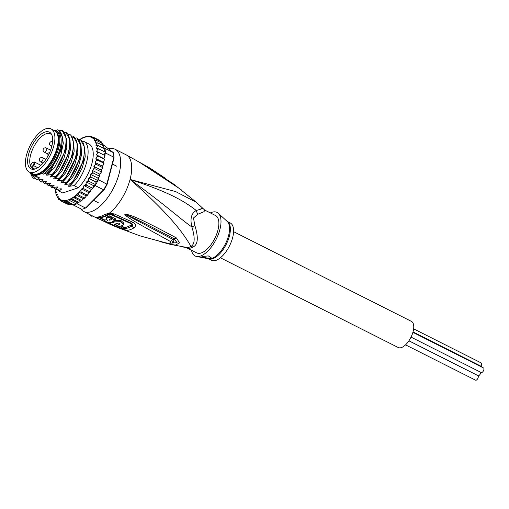 <?xml version="1.0" encoding="UTF-8"?>
<svg xmlns="http://www.w3.org/2000/svg" width="509" height="509" viewBox="0 0 509 509"><rect width="100%" height="100%" fill="white"/><g stroke="black" fill="none" stroke-linecap="round" stroke-linejoin="round"><path stroke-width="0.76" d="M413.632 328.846L481.234 362.949A2.558 1.183 116.8 0 1 480.91 366.168M408.912 340.82L477.906 375.629A2.558 1.183 116.8 0 1 478.034 377.939A2.558 1.183 116.8 0 1 476.157 380.204A2.558 1.183 116.8 0 1 475.603 380.191L405.558 344.854M413.015 331.913L481.609 366.518A2.558 1.183 116.8 0 1 482.004 367.193M480.808 372.314A2.558 1.183 116.8 0 1 478.657 375.68A2.558 1.183 116.8 0 1 478.104 375.667L408.937 340.776M412.901 332.332L483.55 367.975A2.558 1.183 116.8 0 1 483.677 370.285A2.558 1.183 116.8 0 1 481.794 372.55A2.558 1.183 116.8 0 1 481.247 372.537L411.043 337.123M233.58 231.665L411.418 321.376A14.64 6.757 116.8 0 1 412.137 334.604A14.64 6.757 116.8 0 1 401.378 347.583A14.64 6.757 116.8 0 1 398.229 347.513L220.397 257.802M51.034 128.911L54.342 130.584A24.165 11.16 116.8 0 1 55.895 151.459A24.165 11.16 116.8 0 1 38.983 173.372A24.165 11.16 116.8 0 1 37.774 173.843A24.165 11.16 116.8 0 1 32.576 173.728L29.267 172.055A24.165 11.16 -63.2 0 0 34.459 172.176A24.165 11.16 -63.2 0 0 35.668 171.698A24.165 11.16 -63.2 0 0 52.58 149.786A24.165 11.16 -63.2 0 0 51.034 128.911A24.165 11.16 -63.2 0 0 45.842 128.796A24.165 11.16 -63.2 0 0 44.633 129.273A24.165 11.16 -63.2 0 0 27.721 151.186A24.165 11.16 -63.2 0 0 29.267 172.055M44.989 132.047A20.545 9.486 -63.2 0 0 43.959 132.448A20.545 9.486 -63.2 0 0 28.676 153.934A20.545 9.486 -63.2 0 0 33.874 169.262A20.545 9.486 -63.2 0 0 35.312 168.924A20.545 9.486 -63.2 0 0 36.343 168.517A20.545 9.486 -63.2 0 0 49.564 152.757A20.545 9.486 -63.2 0 0 51.524 134.274A20.545 9.486 -63.2 0 0 44.989 132.047M34.809 169.077A19.469 8.99 116.8 0 1 32.856 168.613A19.469 8.99 116.8 0 1 31.609 151.79A19.469 8.99 116.8 0 1 45.231 134.134A19.469 8.99 116.8 0 1 46.204 133.752A19.469 8.99 -63.2 0 1 50.391 133.842A19.469 8.99 -63.2 0 1 51.924 135.139M30.553 165.126L30.553 165.126A19.469 8.99 -63.2 0 0 31.577 167.346L33.142 165.221A2.208 1.018 -63.2 0 0 33.899 162.466A2.208 1.018 -63.2 0 0 32.232 162.855A2.208 1.018 -63.2 0 0 32.118 163.001L30.553 165.126M34.758 169.071L31.577 167.346M189.399 248.258A9.296 7.915 -95.5 0 0 187.433 247.597L186.071 247.52L196.69 252.871A20.914 9.658 -63.2 0 0 201.189 252.973A20.914 9.658 116.8 0 0 217.89 230.31A20.914 9.658 116.8 0 0 215.53 215.536L204.707 210.077L196.487 202.404L175.681 191.6L130.069 179.448C175.675 219.519 185.817 237.849 191.002 246.413A9.296 6.878 -118.3 0 1 192.917 247.094A20.914 9.658 116.8 0 1 191.346 247.8A20.914 9.658 116.8 0 1 191.104 247.883A20.914 9.658 116.8 0 1 189.399 248.258L185.874 247.412M204.707 210.077L204.064 211.642L197.899 214.219L193.477 217.992L194.902 225.646C198.644 237.665 197.982 244.816 192.917 247.094M200.883 208.754C204.408 208.009 202.862 208.588 196.251 210.491C185.117 201.736 169.433 192.141 130.069 179.448A34.854 16.097 -63.2 0 0 126.13 154.825L115.091 149.258A34.854 16.097 -63.2 0 1 116.803 180.759A34.854 16.097 -63.2 0 1 91.187 211.655A34.854 16.097 116.8 0 1 83.699 211.489A34.854 16.097 116.8 0 1 80.594 208.671M115.091 149.258A34.854 16.097 -63.2 0 0 108.462 148.832M104.669 214.48L109.416 213.131L114.353 213.965L132.906 222.306C135.935 223.935 136.31 225.767 134.026 227.816A33.409 15.429 116.8 0 1 126.238 230.392L120.398 228.675L109.989 224.272L96.023 217.559L96.856 217.069A34.854 16.097 -63.2 0 0 100.432 216.452A34.854 16.097 -63.2 0 0 100.597 216.401A34.854 16.097 -63.2 0 0 104.669 214.48A4.645 3.321 58.9 0 0 106.992 214.811L109.67 214.149L112.483 214.703L131.055 223.095C132.792 223.985 133.053 224.978 131.831 226.072A32.703 15.105 116.8 0 1 124.209 228.592L123.235 228.452M96.856 217.069A4.645 4.008 89.5 0 0 98.485 217.451L102.436 216.859A33.918 15.664 116.8 0 0 102.869 216.732A33.918 15.664 116.8 0 0 103.028 216.681A33.918 15.664 116.8 0 0 106.992 214.811A2.322 1.661 58.9 0 1 108.143 214.97L111.732 214.938L130.31 223.336C131.411 223.884 131.557 224.507 130.756 225.207A32.347 14.939 116.8 0 1 123.732 227.688M109.67 214.149L109.212 214.174L109.67 214.149A4.645 0.363 88.6 0 1 109.416 213.131A34.854 16.097 -63.2 0 0 130.069 179.448C165.991 205.318 180.536 219.182 191.918 227.001C195.189 237.798 194.883 244.269 191.002 246.413A21.213 9.798 -63.2 0 1 189.412 247.132A21.213 9.798 -63.2 0 1 187.433 247.59L170.56 244.415L175.599 245.052L179.499 242.92L176.489 237.97A4.645 3.099 116.5 0 1 173.932 238.632L177.056 242.64L169.516 243.289M117.394 227.44A4.645 2.265 -67.6 0 0 117.433 227.459L140.026 235.877L165.552 242.793C169.758 243.595 171.278 243.092 170.108 241.285C129.731 219.175 131.322 219.296 126.9 216.478C125.119 215.116 124.489 214.359 125.004 214.2L127.345 214.384C131.672 216.357 130.189 213.156 175.541 237.455L176.489 237.97M163.115 242.392A4.645 1.432 -74.8 0 0 163.274 242.475L163.274 242.475A4.645 1.432 -74.8 0 0 163.612 242.443M161.779 242.036A4.645 1.438 -74.5 0 0 161.926 242.099A4.645 1.438 -74.5 0 0 162.129 242.112M165.552 242.793A4.645 1.292 101.8 0 1 165.336 242.812L140.026 235.877M165.336 242.812C169.612 243.607 172.405 243.347 173.703 242.029L172.608 239.243L125.189 214.302A4.645 0.611 70.6 0 1 125.112 214.143M170.108 241.285A4.645 3.302 -65 0 0 172.608 239.243L173.868 238.619L172.958 238.148L173.932 238.632L172.246 242.831M126.9 216.478A4.645 2.666 -54.9 0 0 127.695 215.791L125.144 214.302A4.645 1.769 52.8 0 1 125.004 214.2M127.345 214.384A4.645 1.864 105.9 0 1 126.932 214.963C130.858 216.968 128.974 214.944 172.958 238.148A4.645 3.079 116.7 0 0 175.541 237.455M88.337 213.825L92.014 216.446L92.422 215.886M181.179 189.698L138.83 161.856L150.104 168.174L126.13 154.825M140.802 163.084A4.645 1.412 -59.2 0 0 140.662 162.95A4.645 1.412 -59.2 0 0 140.586 162.918L144.066 164.961M138.83 161.856A4.645 2.227 -54.5 0 1 138.932 161.9L139.606 162.32M138.753 161.798A4.645 3.614 -50.6 0 1 138.893 161.875L141.445 163.383A4.645 2.844 118.6 0 0 140.968 162.874M194.902 225.646A9.296 2.131 165.7 0 0 191.918 227.001C189.889 218.813 191.327 213.309 196.251 210.491A9.296 7.011 -119.4 0 0 197.899 214.219M196.525 256.46L208.442 258.757A21.047 9.722 -63.2 0 0 228.503 235.896A21.047 9.722 -63.2 0 0 228.573 235.629A21.047 9.722 -63.2 0 0 227.243 221.485L218.316 213.271A24.394 11.268 -63.2 0 1 219.856 229.661A24.394 11.268 116.8 0 1 196.525 256.46A24.394 11.268 116.8 0 1 191.511 250.263M218.316 213.271A24.394 11.268 -63.2 0 0 210.351 212.921M232.613 237.735A20.914 9.658 -63.2 0 0 230.246 222.961L227.135 221.39A20.914 9.658 -63.2 0 1 229.387 236.106A20.914 9.658 -63.2 0 1 229.317 236.367A20.914 9.658 -63.2 0 1 208.302 258.725L211.413 260.296A20.914 9.658 116.8 0 0 232.613 237.735M202.34 256.511L208.264 255.906L211.057 257.484L210.249 258.133L204.968 257.974L201.589 256.943L202.34 256.511M211.07 257.42A4.645 1.731 14.7 0 1 210.274 258.031A4.645 1.731 14.7 0 1 202.881 256.351M104.956 220.709L98.975 217.687L99.389 217.324M105.096 220.155L101.374 218.361C100.248 217.814 100.006 217.515 100.642 217.451A2.322 2.004 89.5 0 0 100.286 217.318M109.149 222.656L108.481 222.35M106.54 219.863A33.371 15.41 116.8 0 1 105.166 219.901L104.829 221.186L107.348 222.376A34.688 16.021 -63.2 0 0 109.925 222.134L111.038 222.656A34.65 16.002 -63.2 0 0 113.373 221.949L112.26 221.434A34.688 16.021 -63.2 0 0 115.136 220.034L112.616 218.845A34.765 16.053 116.8 0 1 109.74 220.238L109.435 219.373A34.79 16.065 -63.2 0 0 111.503 218.31L109.028 217.101A34.835 16.084 116.8 0 1 106.96 218.164L106.146 218.908L107.984 220.804A34.765 16.053 116.8 0 1 104.829 221.186M111.503 218.31L111.84 217.038L109.365 215.829A33.435 15.442 116.8 0 1 107.284 216.91L106.47 217.661L106.146 218.908M115.136 220.034L115.467 218.762L112.947 217.566A33.371 15.41 116.8 0 1 111.032 218.577M115.047 224.03L114.945 224.444L119.424 226.422A34.192 15.792 -63.2 0 0 122.567 225.379L123.477 224.444L123.814 223.177L120.786 220.397L115.066 220.62A33.231 15.346 116.8 0 1 113.564 221.211M109.257 222.255L109.021 223.152L121.352 228.554A33.836 15.626 -63.2 0 0 123.547 228.401L123.878 227.141L121.085 225.964M123.547 228.401L114.003 224.265A34.497 15.932 -63.2 0 0 117.522 223.152C119.329 222.993 120.073 223.324 119.761 224.151A34.37 15.874 116.8 0 1 118.96 224.488L117.28 223.737A34.466 15.919 116.8 0 1 114.945 224.444M123.477 224.444L120.48 221.689L114.735 221.873A34.625 15.989 116.8 0 1 109.021 223.152M117.42 223.197L117.28 223.737M119.284 223.235L118.96 224.488M120.016 223.903L119.914 223.572M109.365 215.829L109.028 217.101M110.039 219.086L109.74 220.238M112.947 217.566L112.616 218.845M113.672 220.817L113.373 221.949M100.228 219.761L95.711 217.54M58.077 137.252A22.536 10.409 116.8 0 1 58.185 137.704M40.593 172.583A22.536 10.409 116.8 0 1 40.16 172.767M58.026 136.857A23.236 10.727 116.8 0 1 58.121 137.335A23.236 10.727 116.8 0 1 57.288 148.195A23.236 10.727 116.8 0 1 40.249 172.755A23.236 10.727 116.8 0 1 39.81 172.958M53.445 130.119L53.439 130.126A24.744 11.427 116.8 0 1 55.895 130.711L57.18 131.36A24.744 11.427 116.8 0 1 59.979 148.844A24.744 11.427 116.8 0 1 43.348 174.148L46.459 173.124A26.487 12.235 -63.2 0 0 60.959 148.52A26.487 12.235 -63.2 0 0 58.484 130.107L57.721 129.782L55.481 130.527M55.895 130.711A24.744 11.427 116.8 0 1 58.688 148.195A24.744 11.427 116.8 0 1 42.062 173.499L43.348 174.148M59.381 130.743L62.162 130.482C70.681 135.878 64.21 162.263 52.013 174.479L47.509 175.115C46.408 175.249 46.103 175.096 46.593 174.651L50.862 170.496L61.462 149.398L62.397 136.915L58.484 130.107M86.67 136.406L82.776 137.723L81.281 138.849M81.51 138.365L79.264 139.873M56.181 192.771L55.436 192.001L56.461 191.906L55.875 193.7L56.238 195.233L56.213 194.648L57.313 194.317L56.874 196.08L57.32 197.587L57.396 196.951L58.249 196.671L58.128 197.912L58.745 199.458L59.528 198.58L60.476 200.8L61.169 199.954L62.492 201.602L63.141 200.788L64.751 201.844L65.483 201.106L67.22 201.532L69.86 200.661L70.694 199.382L77.769 202.957L76.484 204.001A35.783 16.523 -63.2 0 0 77.075 203.74L77.508 203.301M95.132 185.55A35.783 16.523 -63.2 0 0 95.654 184.684L93.732 185.721L93.427 187.261L95.132 185.55L103.594 189.819L85.537 208.009A35.783 16.523 116.8 0 1 83.61 208.773A35.783 16.523 116.8 0 1 81.758 209.256L73.296 204.987A35.783 16.523 -63.2 0 0 73.843 204.873L67.22 201.532M102.964 144.562L113.348 152.624A35.783 16.523 116.8 0 1 113.475 153.26L113.653 154.24A34.854 16.097 116.8 0 1 114.035 157.943L107.113 184.334A34.854 16.097 116.8 0 1 104.135 189.679L86.326 207.621L85.537 208.009L77.075 203.74M76.484 204.001A35.783 16.523 116.8 0 1 75.147 204.503A35.783 16.523 116.8 0 1 73.843 204.873L76.484 204.001L69.86 200.661M113.475 153.26A35.783 16.523 116.8 0 1 113.87 157.217L114.035 157.943M104.752 155.442L105.408 152.948L113.87 157.217L106.852 183.978A35.783 16.523 116.8 0 1 103.594 189.819L104.135 189.679M107.113 184.334L98.39 179.709L99.051 177.183L97.97 178.118L97.925 180.612A35.783 16.523 -63.2 0 0 98.39 179.709M91.302 177.272L89.794 177.444L88.598 178.29L95.959 182.006L95.654 184.684A35.783 16.523 -63.2 0 0 97.925 180.612L91.302 177.272L90.583 175.923L90.615 174.409L97.97 178.118M105.408 152.948A35.783 16.523 -63.2 0 0 105.376 152.204A35.783 16.523 -63.2 0 0 105.013 149.003A35.783 16.523 -63.2 0 0 104.886 148.354L103.849 147.546L103.849 146.102M113.348 152.624L104.886 148.354M93.427 187.261L92.434 188.177L92.447 188.814L91.27 189.437L90.029 192.224M65.483 201.106L72.564 204.675L68.53 204.631L62.492 201.602M73.843 204.873L72.564 204.675M104.027 158.21L105.007 155.582M99.77 174.441L99.872 175.51L99.217 176.025L99.051 177.183M104.033 155.073L105.376 152.204L98.752 148.863L96.475 148.259L97.194 146.458L98.39 145.663L95.966 145.447L96.545 143.646L97.658 142.857L95.113 143.035L95.552 141.273L96.576 140.503L94.178 140.681L94.299 139.441L95.151 138.639L92.892 138.772L93.421 137.296L91.257 137.392L91.404 136.495L86.676 136.565M97.613 160.29L103.868 163.109L103.505 163.262L103.524 164.623L102.424 166.157L95.062 162.441L96.163 160.908L97.613 160.29L95.927 158.573L96.958 156.931L98.364 156.244L96.462 154.882L97.404 153.152L98.746 152.407L96.64 151.421L97.48 149.64L98.752 148.863M104.014 151.517L105.013 149.003L98.39 145.663M103.607 148.291L103.849 147.546M103.55 145.828L103.575 146.414L103.55 145.828L97.658 142.857M102.799 145.447L102.716 143.684M102.462 143.474L102.392 144.111L102.462 143.474L96.576 140.503M95.151 138.639L101.208 141.725L101.66 143.156M99.338 140.28L99.974 141.069M99.306 140.261L93.421 137.296M91.251 136.437L92.708 137.15M89.329 136.584L89.145 136.247L89.654 136.507M102.424 166.157L102.856 167.175L102.398 167.467L102.392 168.733L101.234 170.127L93.872 166.411L95.03 165.024L96.513 164.496L95.062 162.441M99.739 174.142L92.383 170.426L93.573 169.198L95.075 168.772L93.872 166.411M90.615 174.409L91.817 173.359L93.332 173.054L92.511 171.8L92.383 170.426M70.694 199.382L72.615 199.248L73.372 197.409L75.453 197.314L76.146 195.004L78.31 194.902L78.882 192.179L81.141 192.046L80.944 190.36L81.51 188.973L83.902 188.794L83.482 187.28L83.972 185.505L86.549 185.212L86.034 183.73L86.371 182.012L87.542 181.382L89.03 181.344L88.413 179.919L88.598 178.29M55.144 189.233L55.767 189.545M55.793 189.482L55.195 192.084M55.506 192.434L55.436 192.001A34.854 16.097 -63.2 0 1 55.233 190.894M56.989 195.615L56.238 195.233L56.213 194.648A34.854 16.097 -63.2 0 1 55.875 193.7M58.121 197.988L57.32 197.587L57.396 196.951A34.854 16.097 -63.2 0 1 56.874 196.08M58.573 199.337L59.814 199.992M67.073 203.918L60.444 200.781M102.901 167.455L102.392 168.733M102.856 167.175L102.398 167.467L96.513 164.496M103.957 163.325L103.524 164.623M103.868 163.109L103.289 162.288L104.663 159.349M95.927 158.573L103.289 162.288M98.364 156.244L104.53 159.196L104.568 160.011M96.462 154.882L103.817 158.592M104.53 159.196L103.906 158.668M104.835 155.512L104.981 156.148M104.631 155.379L98.746 152.407M90.844 190.99L89.794 191.766L89.718 192.408L88.865 192.688L87.917 194.705L87.033 195.017L85.181 197.517L84.195 197.874L82.42 199.916L81.338 200.285L81.262 200.794L82.42 199.916M101.234 170.127L101.514 171.336L100.967 171.743L95.075 168.772M101.514 171.336L100.967 171.743L100.928 172.907L99.891 173.983M99.821 175.885L99.172 177.075M99.872 175.51L99.217 176.025L93.332 173.054M82.687 141.757L84.24 141.623L89.737 144.397A27.88 12.878 116.8 0 1 91.919 163.478A27.88 12.878 116.8 0 1 78.361 187.77L62.683 192.956L59.031 191.11L57.472 189.297M70.846 204.898L70.458 204.478M70.643 204.815L64.751 201.844M101.514 171.66L100.928 172.907M97.925 180.612L95.959 182.006M95.654 184.684L89.03 181.344M86.371 182.012L93.732 185.721M93.389 187.439L92.708 188.642M92.447 188.814L92.434 188.177L86.549 185.212M83.972 185.505L91.27 189.437M83.902 188.794L89.794 191.766L89.718 192.408M81.141 192.046L87.033 195.017L86.791 195.71M78.31 194.902L84.195 197.874L84.271 198.357L85.181 197.517M75.453 197.314L81.338 200.285L79.709 201.85L78.507 202.213L77.769 202.957L79.709 201.85M81.51 188.973L88.865 192.688M78.882 192.179L86.244 195.889M76.146 195.004L83.501 198.714M73.372 197.409L80.689 201.1M78.507 202.213L72.615 199.248M67.964 134.331L69.523 134.198C78.074 139.574 71.489 166.125 59.368 178.195L54.87 178.831C53.776 178.964 53.47 178.812 53.954 178.366L56.155 176.572L55.691 176.337L51.193 176.973C50.098 177.107 49.793 176.954 50.27 176.508L54.412 172.513L65.235 150.893L66.335 138.416L62.162 130.482M64.287 132.474L65.846 132.34C74.365 137.538 67.882 164.203 55.691 176.337M56.155 176.572L58.096 174.364L68.919 152.738L70.013 140.287L65.846 132.34M71.648 136.183L73.201 136.056L74.282 137.067C81.249 143.862 74.549 168.473 63.052 180.052L58.548 180.682C57.441 180.81 57.135 180.657 57.632 180.224L61.774 176.222L72.596 154.609L73.805 143.226L71.069 135.445L69.523 134.198M79.003 139.899L80.562 139.765C89.075 145.135 82.623 171.508 70.407 183.762L65.909 184.398C64.815 184.532 64.509 184.379 64.993 183.934L67.201 182.139L62.232 182.54C61.137 182.674 60.832 182.521 61.309 182.076L65.451 178.08L76.274 156.467L77.374 143.971L73.201 136.056M75.326 138.041L76.884 137.907C85.436 143.182 78.844 169.885 66.73 181.904M67.201 182.139L69.129 179.938L79.951 158.324L81.058 145.898L76.884 137.907M84.24 141.623C92.791 146.796 86.218 173.614 74.091 185.62L69.587 186.256C68.499 186.389 68.193 186.237 68.67 185.791L72.806 181.796L83.635 160.176L84.729 147.667L80.562 139.765M52.478 174.714L52.013 174.479M63.517 180.288L63.052 180.052M70.878 183.997L70.407 183.762M59.839 178.43L59.368 178.195M78.361 187.77L74.091 185.62M31.348 173.105L34.408 177.107L33.613 178.29L38.239 177.717C39.346 177.59 39.651 177.743 39.155 178.182L37.92 177.775M39.104 177.66L39.155 178.182L36.947 179.976L41.916 179.575C43.03 179.442 43.335 179.601 42.839 180.04L40.631 181.828L41.095 182.063L45.6 181.433C46.707 181.299 47.013 181.452 46.516 181.898L45.282 181.49M65.235 150.893L54.412 172.513M61.366 149.767L50.862 170.496M68.919 152.738L58.096 174.364M33.613 178.29A27.88 12.878 116.8 0 1 30.521 172.691M40.631 181.828L39.078 180.021M36.947 179.976L35.395 178.163M50.143 183.227L50.194 183.749C50.696 183.31 50.385 183.157 49.278 183.291L44.779 183.921L42.756 181.872M53.827 185.085L53.878 185.607C54.374 185.168 54.062 185.009 52.955 185.142L48.457 185.779L46.434 183.73M57.504 186.943L57.555 187.465C58.051 187.026 57.746 186.867 56.639 187L52.134 187.636L50.117 185.588M61.188 188.801L61.233 189.323C61.735 188.877 61.43 188.724 60.316 188.858L55.818 189.494L53.795 187.446M34.116 177.348L30.54 172.697M42.788 179.518L42.839 180.04L41.604 179.632M61.754 134.395L63.345 143.188L60.87 154.946L55.048 166.602L47.509 175.115M66.329 138.391L66.819 147.502L63.867 158.617L58.204 169.23L51.193 176.973M70.013 140.249L70.496 149.36L67.544 160.469L61.882 171.088L54.87 178.831M46.465 181.376L46.516 181.898L44.308 183.685M42.062 173.499L36.056 175.484L37.348 176.139L34.408 177.107M37.348 176.139A24.744 11.427 116.8 0 1 34.892 175.548L33.607 174.899A24.744 11.427 116.8 0 1 31.666 173.27M48.546 173.098L46.459 173.124M48.966 183.348L50.194 183.749L47.986 185.543M52.643 185.2L53.878 185.607L51.67 187.401M56.321 187.058L57.555 187.465L55.347 189.253M60.005 188.915L61.233 189.323L59.031 191.11M73.69 142.106L74.18 151.218L71.222 162.326L65.566 172.945L58.548 180.682M77.368 143.964L77.858 153.075L74.906 164.184L69.243 174.797L62.232 182.54M81.052 145.816L81.535 154.927L78.583 166.036L72.927 176.655L65.909 184.398M84.729 147.674L85.219 156.785L82.267 167.894L76.605 178.513L69.587 186.256M76.057 157.306L65.451 178.08M79.741 159.158L69.129 179.938M83.425 161.009L72.806 181.796M72.38 155.461L61.774 176.222M36.056 175.484A24.744 11.427 116.8 0 1 33.607 174.899M33.651 174.129A24.044 11.103 -63.2 0 0 57.746 148.043A24.044 11.103 -63.2 0 0 55.303 131.207M33.142 165.221L33.619 165.641A2.672 1.234 -63.2 0 0 34.205 161.907L40.949 165.31M32.086 167.722L33.619 165.641L37.793 167.741M46.637 148.195A2.322 1.075 -63.2 0 0 46.459 148.049A2.322 2.322 0 0 0 43.583 151.561A2.322 2.322 0 0 0 44.366 152.197A2.322 1.075 -63.2 0 0 46.255 150.823A2.322 1.075 -63.2 0 0 46.637 148.195M40.637 161.913A2.322 1.075 -63.2 0 0 41.42 161.786A2.322 1.075 -63.2 0 0 42.921 159.641A2.322 1.075 -63.2 0 0 42.731 157.765A2.322 2.322 0 0 0 39.358 159.934A2.322 2.322 0 0 0 40.637 161.913L43.055 163.134M51.784 146.42L50.805 145.924A2.322 1.075 -63.2 0 0 52.02 145.453M44.188 152.051A2.322 1.075 -63.2 0 0 44.366 152.197L47.464 153.763M130.756 225.207A2.322 1.648 -121.5 0 1 130.889 225.271A2.322 1.648 -121.5 0 1 131.831 226.072A4.645 3.302 -121.5 0 0 134.026 227.816M108.143 214.97A33.454 15.448 116.8 0 1 104.237 216.815A33.454 15.448 116.8 0 1 100.642 217.451M98.485 217.451L99.007 217.362M111.732 214.938A2.322 1.094 116.4 0 1 112.483 214.703A4.645 2.182 116.3 0 0 114.353 213.965M118.572 227.383A4.645 2.265 -67.6 0 1 117.433 227.459L94.738 217.057A34.854 16.097 -63.2 0 0 96.023 217.559A4.645 4.339 -54 0 0 98.975 217.687M101.374 218.361A2.322 1.069 -64 0 0 100.623 218.628A4.645 2.138 -64 0 1 98.861 219.086M115.066 220.62L114.735 221.873M107.284 216.91L106.96 218.164M130.31 223.336A2.322 1.12 112.4 0 1 131.055 223.095A4.645 2.265 112.4 0 0 132.906 222.306M126.238 230.392A4.645 4.021 -89.6 0 1 124.209 228.592A2.322 2.011 -89.6 0 0 123.662 227.962M91.187 137.245A34.854 16.097 -63.2 0 0 84.322 137.424A34.854 16.097 -63.2 0 0 79.487 139.854M61.239 200.107A34.854 16.097 -63.2 0 0 68.104 199.929A34.854 16.097 -63.2 0 0 75.975 195.233M95.03 165.024A34.854 16.097 -63.2 0 0 95.495 163.465M93.573 169.198A34.854 16.097 -63.2 0 0 94.159 167.62M91.817 173.359A34.854 16.097 -63.2 0 0 92.511 171.8M89.794 177.444A34.854 16.097 -63.2 0 0 90.583 175.923M87.542 181.382A34.854 16.097 -63.2 0 0 88.413 179.919M85.092 185.098A34.854 16.097 -63.2 0 0 86.034 183.73M82.363 188.693A34.854 16.097 -63.2 0 0 83.482 187.28M79.436 191.995A34.854 16.097 -63.2 0 0 80.944 190.36M76.312 194.947A34.854 16.097 -63.2 0 0 78.411 193.026M96.163 160.908A34.854 16.097 -63.2 0 0 96.506 159.393M96.958 156.931A34.854 16.097 -63.2 0 0 97.168 155.48M97.404 153.152A34.854 16.097 -63.2 0 0 97.473 151.797M97.48 149.64A34.854 16.097 -63.2 0 0 97.416 148.399M97.194 146.458A34.854 16.097 -63.2 0 0 96.99 145.351M96.545 143.646A34.854 16.097 -63.2 0 0 96.214 142.698M95.552 141.273A34.854 16.097 -63.2 0 0 95.03 140.401M94.299 139.441A34.854 16.097 -63.2 0 0 93.446 138.588M92.816 138.104A34.854 16.097 -63.2 0 0 91.429 137.341M58.128 197.912A34.854 16.097 -63.2 0 0 58.98 198.764M59.604 199.248A34.854 16.097 -63.2 0 0 60.997 200.012M72.66 138.066L74.282 137.067M30.559 165.018L32.239 162.746L34.205 161.907M116.701 166.201L112.432 164.051M98.282 202.709L93.561 200.33M49.545 152.808A2.322 2.322 0 0 0 47.604 156.657M50.62 150.149L46.459 148.049M52.618 141.655A2.322 2.322 0 0 0 49.583 143.347A2.322 2.322 0 0 0 50.805 145.924M45.925 159.374L42.731 157.765M170.56 244.415L161.188 241.896M94.738 217.057L83.699 211.489M196.487 202.404L174.129 184.398L149.003 167.906L139.523 162.263M164.553 177.749L150.104 168.174M186.071 247.52L182.508 246.916M54.768 188.527L54.794 188.979M55.118 191.823L55.182 192.154M87.917 194.705L87.204 195.481M61.284 150.104L61.462 149.398M76.274 156.467L76 157.535M83.635 160.176L83.361 161.251M72.59 154.609L72.323 155.684M79.684 159.393L79.951 158.324"/></g></svg>

